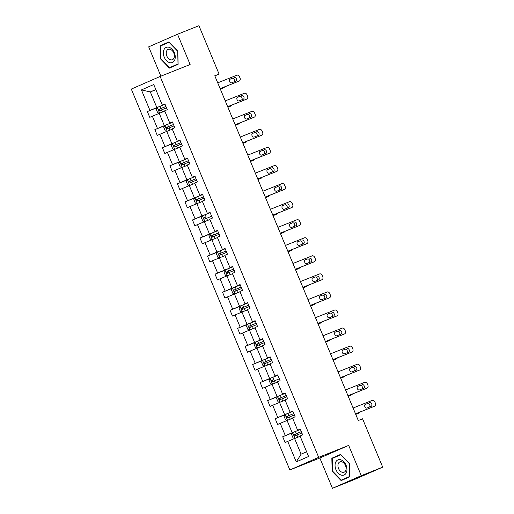 <?xml version="1.0" encoding="UTF-8"?>
<svg xmlns="http://www.w3.org/2000/svg" width="514" height="514" viewBox="0 0 514 514"><rect width="100%" height="100%" fill="white"/><g stroke="black" fill="none" stroke-linecap="round" stroke-linejoin="round"><path stroke-width="0.77" d="M332.442 488.3L361.278 475.681L348.672 445.4L319.837 458.019L332.442 488.3L353.857 479.768L382.699 467.149L362.569 418.801L358.29 420.51L214.781 75.757L219.067 74.048L198.937 25.7L177.523 34.232L148.681 46.851L160.888 76.168M319.837 458.019L289.851 469.963L131.301 89.083L160.143 76.464L318.686 457.344L289.851 469.963M361.278 475.681L382.699 467.149M300.163 436.309L294.593 438.526L301.101 454.164L296.257 461.893L287.724 441.391L285.109 442.535L282.7 436.746L292.582 432.807M294.593 438.526L287.724 441.391M292.646 418.242L287.075 420.465L292.183 432.737L282.7 436.746M285.315 435.602L280.201 423.33L277.592 424.468L275.183 418.679L285.064 414.74M284.512 400.419L279.552 402.398L284.666 414.669L275.183 418.679M277.791 417.535L272.683 405.263L270.075 406.407L267.659 400.612L277.547 396.679M277.605 382.114L272.034 384.331L277.142 396.609L267.659 400.612M270.274 399.474L265.166 387.196L262.551 388.34L260.142 382.551L270.023 378.612M269.471 364.291L264.517 366.264L269.625 378.542L260.142 382.551M262.75 381.407L257.642 369.129L255.034 370.273L252.625 364.484L262.506 360.545M261.954 346.224L256.994 348.203L262.101 360.475L252.625 364.484M255.233 363.34L250.125 351.068L247.51 352.206L245.101 346.417L254.983 342.478M254.436 328.157L249.476 330.136L254.584 342.408L245.101 346.417M247.716 345.273L242.602 333.001L239.993 334.145L237.584 328.35L247.465 324.411M246.913 310.09L241.953 312.069L247.067 324.347L237.584 328.35M240.192 327.212L235.084 314.934L232.469 316.078L230.06 310.289L239.948 306.35M239.395 292.029L234.435 294.002L239.543 306.28L230.06 310.289M232.675 309.145L227.561 296.867L224.952 298.011L222.543 292.222L232.424 288.283M231.872 273.962L226.918 275.934L232.026 288.213L222.543 292.222M225.151 291.078L220.043 278.8L217.435 279.944L215.019 274.155L224.907 270.216M224.355 255.895L219.394 257.874L224.502 270.146L215.019 274.155M217.634 273.011L212.526 260.739L209.911 261.883L207.502 256.088L217.383 252.149M217.448 237.59L211.877 239.807L216.985 252.078L207.502 256.088M210.11 254.95L205.002 242.672L202.394 243.816L199.985 238.027L209.866 234.088M209.314 219.767L204.354 221.74L209.468 234.018L199.985 238.027M202.593 236.883L197.485 224.605L194.87 225.749L192.461 219.96L202.343 216.021M202.407 201.456L196.836 203.672L201.944 215.951L192.461 219.96M195.076 218.816L189.962 206.538L187.353 207.682L184.944 201.893L194.825 197.954M194.883 183.389L189.313 185.612L194.427 197.884L184.944 201.893M187.552 200.749L182.444 188.477L179.829 189.615L177.42 183.826L187.308 179.887M186.755 165.566L181.795 167.545L186.903 179.816L177.42 183.826M180.035 182.682L174.921 170.41L172.312 171.554L169.903 165.759L179.784 161.826M179.232 147.505L174.278 149.478L179.386 161.756L169.903 165.759M172.511 164.621L167.403 152.343L164.795 153.487L162.379 147.698L172.267 143.759M172.325 129.194L166.754 131.411L171.862 143.689L162.379 147.698M164.994 146.554L159.886 134.276L157.271 135.42L154.862 129.631L164.743 125.692M164.191 111.371L159.237 113.35L164.345 125.622L154.862 129.631M157.47 128.487L152.362 116.215L149.754 117.353L147.345 111.564L157.226 107.625M155.89 89.706L150.319 91.922L156.828 107.554L147.345 111.564M149.953 110.42L141.421 89.924L153.737 84.54L162.27 105.036L164.878 103.892L167.288 109.681L164.679 110.825L169.787 123.103L172.402 121.959L174.811 127.748L172.196 128.892L177.311 141.164L179.919 140.026L182.329 145.815L179.72 146.959L184.828 159.231L187.437 158.087L189.852 163.882L187.237 165.02L192.345 177.298L194.96 176.154L197.37 181.943L194.761 183.087L199.869 195.365L202.477 194.221L204.887 200.01L202.278 201.154L207.386 213.426L210.001 212.288L212.411 218.077L209.796 219.221L214.91 231.493L217.518 230.349L219.928 236.144L217.319 237.282L222.427 249.56L225.042 248.416L227.451 254.205L224.836 255.349L229.951 267.627L232.559 266.483L234.969 272.272L232.36 273.416L237.468 285.688L240.077 284.55L242.492 290.339L239.877 291.483L244.985 303.755L247.6 302.611L250.01 308.406L247.401 309.544L252.509 321.822L255.117 320.678L257.527 326.467L254.918 327.611L260.026 339.889L262.641 338.745L265.051 344.534L262.436 345.678L267.55 357.956L270.158 356.812L272.568 362.601L269.959 363.745L275.067 376.017L277.682 374.879L280.091 380.668L277.476 381.812L282.591 394.084L285.199 392.94L287.609 398.729L285 399.873L290.108 412.151L292.717 411.007L295.132 416.796L292.517 417.94L297.625 430.218L300.24 429.074L302.65 434.863L300.041 436.007L308.573 456.503L296.257 461.893M297.625 430.218L300.324 429.267M297.143 430.764L292.183 432.737M287.075 420.465L280.201 423.33M290.108 412.151L292.8 411.206M289.626 412.697L284.666 414.669M279.552 402.398L272.683 405.263M282.591 394.084L285.283 393.139M282.102 394.63L277.142 396.609M272.034 384.331L265.166 387.196M275.067 376.017L277.759 375.072M274.585 376.563L269.625 378.542M264.517 366.264L257.642 369.129M267.55 357.956L270.242 357.005M267.062 358.502L262.101 360.475M256.994 348.203L250.125 351.068M260.026 339.889L262.718 338.944M259.544 340.435L254.584 342.408M249.476 330.136L242.602 333.001M252.509 321.822L255.201 320.877M252.021 322.368L247.067 324.347M241.953 312.069L235.084 314.934M244.985 303.755L247.684 302.81M244.503 304.301L239.543 306.28M234.435 294.002L227.561 296.867M237.468 285.688L240.16 284.743M236.986 286.234L232.026 288.213M226.918 275.934L220.043 278.8M229.951 267.627L232.643 266.682M229.462 268.173L224.502 270.146M219.394 257.874L212.526 260.739M222.427 249.56L225.119 248.615M221.945 250.106L216.985 252.078M211.877 239.807L205.002 242.672M214.91 231.493L217.602 230.548M214.422 232.039L209.468 234.018M204.354 221.74L197.485 224.605M207.386 213.426L210.085 212.481M206.904 213.972L201.944 215.951M196.836 203.672L189.962 206.538M199.869 195.365L202.561 194.421M199.381 195.911L194.427 197.884M189.313 185.612L182.444 188.477M192.345 177.298L195.044 176.353M191.863 177.844L186.903 179.816M181.795 167.545L174.921 170.41M184.828 159.231L187.52 158.286M184.346 159.777L179.386 161.756M174.278 149.478L167.403 152.343M177.311 141.164L180.003 140.219M176.822 141.71L171.862 143.689M166.754 131.411L159.886 134.276M169.787 123.103L172.479 122.152M169.305 123.649L164.345 125.622M159.237 113.35L152.362 116.215M162.27 105.036L164.962 104.091M348.672 445.4L318.686 457.344M160.143 76.464L190.129 64.52L177.523 34.232M214.839 75.899L219.067 74.048M301.101 454.164L306.595 451.761M161.781 105.582L156.828 107.554M155.813 89.52L150.319 91.922L141.421 89.924M178.12 64.295L177.812 51.22L168.817 41.942L160.13 45.74L160.445 58.821L169.434 68.092L178.12 64.295M340.525 454.44L331.838 458.237L332.147 471.319L341.142 480.59L349.828 476.793L349.52 463.718L340.525 454.44M168.913 42.039L163.735 44.583M178.114 63.897L169.601 67.617L160.882 58.635L160.445 58.821M163.728 44.307L160.13 45.74M340.621 454.537L335.443 457.081M335.436 456.805L331.838 458.237M332.597 471.139L332.147 471.319M217.73 82.838L236.864 75.211A2.512 1.844 66.4 0 1 239.537 76.843L240.019 78.006A2.512 1.844 66.4 0 1 239.312 80.987A2.512 1.844 66.4 0 1 239.273 81L220.14 88.626M220.165 88.691L239.273 81M234.211 77.485A2.005 1.478 -113.6 0 1 236.344 78.77A2.005 1.478 -113.6 0 1 235.785 81.173A2.005 1.478 -113.6 0 1 235.753 81.186L231.641 82.825A2.005 1.478 -113.6 0 1 229.507 81.546A2.005 1.478 -113.6 0 1 230.066 79.137A2.005 1.478 -113.6 0 1 230.099 79.124L232.264 78.334A2.005 1.478 -113.6 0 1 234.288 79.4A2.005 1.478 -113.6 0 1 234.14 81.835M229.764 79.329L232.264 78.334M220.384 89.211L221.733 88.678A2.512 1.844 -113.6 0 0 221.778 88.659A2.512 1.844 -113.6 0 0 221.817 88.639M224.515 86.956A2.512 1.844 66.4 0 1 223.725 87.804A2.512 1.844 66.4 0 1 223.68 87.823L220.358 89.147M159.597 113.202L157.702 112.759L156.256 109.289L157.329 107.445L165.026 104.239M165.938 106.443L158.935 109.347C158.389 110.131 158.582 110.594 159.513 110.741L166.517 107.831M160.747 110.247C159.668 110.163 159.475 109.7 160.169 108.859L165.951 106.469M225.248 100.898L244.381 93.278A2.512 1.844 66.4 0 1 247.061 94.91L247.542 96.067A2.512 1.844 66.4 0 1 246.836 99.048A2.512 1.844 66.4 0 1 246.791 99.067L227.657 106.694M227.689 106.758L246.791 99.067M241.728 95.546A2.005 1.478 -113.6 0 1 243.861 96.831A2.005 1.478 -113.6 0 1 243.308 99.241A2.005 1.478 -113.6 0 1 243.276 99.253L239.158 100.892A2.005 1.478 -113.6 0 1 237.031 99.607A2.005 1.478 -113.6 0 1 237.584 97.204A2.005 1.478 -113.6 0 1 237.616 97.185L239.781 96.401A2.005 1.478 -113.6 0 1 241.811 97.467A2.005 1.478 -113.6 0 1 241.657 99.896M237.288 97.397L239.781 96.401M232.771 118.965L251.899 111.345A2.512 1.844 66.4 0 1 254.578 112.977L255.06 114.134A2.512 1.844 66.4 0 1 254.353 117.115A2.512 1.844 66.4 0 1 254.314 117.134L235.181 124.754M235.206 124.825L254.314 117.134M249.251 113.613A2.005 1.478 -113.6 0 1 251.385 114.898A2.005 1.478 -113.6 0 1 250.826 117.308A2.005 1.478 -113.6 0 1 250.793 117.32L246.681 118.959A2.005 1.478 -113.6 0 1 244.548 117.674A2.005 1.478 -113.6 0 1 245.107 115.264A2.005 1.478 -113.6 0 1 245.139 115.252L247.305 114.468A2.005 1.478 -113.6 0 1 249.329 115.534A2.005 1.478 -113.6 0 1 249.181 117.963M244.805 115.464L247.305 114.468M227.901 107.278L229.25 106.739A2.512 1.844 -113.6 0 0 229.295 106.726A2.512 1.844 -113.6 0 0 229.334 106.706M232.032 105.023A2.512 1.844 66.4 0 1 231.242 105.871A2.512 1.844 66.4 0 1 231.204 105.89L227.875 107.214M171.715 129.438L172.318 129.187M167.114 131.269L165.219 130.826L163.773 127.35L164.853 125.512L172.543 122.306M173.462 124.51L166.459 127.414C165.906 128.198 166.099 128.661 167.037 128.802L174.04 125.898M168.271 128.314C167.185 128.23 166.992 127.768 167.692 126.926L173.469 124.536M235.425 125.345L236.774 124.806A2.512 1.844 -113.6 0 0 236.813 124.786A2.512 1.844 -113.6 0 0 236.858 124.767M239.556 123.09A2.512 1.844 66.4 0 1 238.766 123.938A2.512 1.844 66.4 0 1 238.721 123.951L235.399 125.281M174.638 149.336L172.743 148.893L171.297 145.417L172.37 143.579L180.067 140.373M180.979 142.571L173.976 145.481C173.43 146.259 173.623 146.721 174.554 146.869L181.558 143.965M175.788 146.381C174.709 146.291 174.516 145.828 175.21 144.987L180.992 142.596M169.119 47.32A8.153 5.525 -111.7 0 0 163.343 53.103A8.153 5.525 -111.7 0 0 169.479 62.58A8.153 5.525 -111.7 0 0 175.255 56.797A8.153 5.525 -111.7 0 0 169.119 47.32M170.192 49.325A5.583 3.784 -111.7 0 0 168.245 49.357A5.583 3.784 -111.7 0 0 166.395 54.619A5.583 3.784 -111.7 0 0 170.436 59.765A5.583 3.784 -111.7 0 0 172.376 59.733A5.583 3.784 -111.7 0 0 174.233 54.471A5.583 3.784 -111.7 0 0 170.192 49.325M178.114 64.025L169.601 67.617M160.882 58.635L160.586 45.964L168.997 42.283L177.715 51.265L178.011 63.935M340.827 459.818A8.153 5.525 -111.7 0 0 335.051 465.6A8.153 5.525 -111.7 0 0 341.187 475.077A8.153 5.525 -111.7 0 0 346.956 469.288A8.153 5.525 -111.7 0 0 340.827 459.818M341.894 461.823A5.583 3.784 -111.7 0 0 339.953 461.855A5.583 3.784 -111.7 0 0 338.103 467.117A5.583 3.784 -111.7 0 0 342.144 472.263A5.583 3.784 -111.7 0 0 344.084 472.231A5.583 3.784 -111.7 0 0 345.935 466.969A5.583 3.784 -111.7 0 0 341.894 461.823M349.822 476.523L341.302 480.115L332.59 471.126L332.288 458.462L340.705 454.781L349.424 463.763L349.719 476.433L341.302 480.115M240.289 137.032L259.422 129.406A2.512 1.844 66.4 0 1 262.101 131.044L262.583 132.201A2.512 1.844 66.4 0 1 261.87 135.182A2.512 1.844 66.4 0 1 261.832 135.201L242.698 142.821M242.724 142.886L261.832 135.201M256.769 131.68A2.005 1.478 -113.6 0 1 258.902 132.965A2.005 1.478 -113.6 0 1 258.349 135.375A2.005 1.478 -113.6 0 1 258.311 135.388L254.199 137.026A2.005 1.478 -113.6 0 1 252.066 135.741A2.005 1.478 -113.6 0 1 252.625 133.332A2.005 1.478 -113.6 0 1 252.657 133.319L254.822 132.535A2.005 1.478 -113.6 0 1 256.852 133.595A2.005 1.478 -113.6 0 1 256.698 136.03M252.323 133.524L254.822 132.535M242.942 143.412L244.291 142.873A2.512 1.844 -113.6 0 0 244.336 142.853A2.512 1.844 -113.6 0 0 244.375 142.834M247.073 141.157A2.512 1.844 66.4 0 1 246.283 141.999A2.512 1.844 66.4 0 1 246.245 142.018L242.916 143.342M182.155 167.397L180.26 166.96L178.814 163.484L179.861 161.692L187.584 158.44M188.503 160.638L181.5 163.548C180.947 164.326 181.14 164.788 182.078 164.936L189.081 162.032M183.305 164.441C182.226 164.358 182.033 163.895 182.727 163.054L188.509 160.664M247.806 155.1L266.939 147.473A2.512 1.844 66.4 0 1 269.619 149.105L270.101 150.268A2.512 1.844 66.4 0 1 269.394 153.249A2.512 1.844 66.4 0 1 269.349 153.262L250.222 160.888M250.247 160.953L269.349 153.262M264.292 149.747A2.005 1.478 -113.6 0 1 266.425 151.032A2.005 1.478 -113.6 0 1 265.866 153.435A2.005 1.478 -113.6 0 1 265.834 153.448L261.722 155.087A2.005 1.478 -113.6 0 1 259.589 153.808A2.005 1.478 -113.6 0 1 260.148 151.399A2.005 1.478 -113.6 0 1 260.18 151.386L262.339 150.596A2.005 1.478 -113.6 0 1 264.369 151.662A2.005 1.478 -113.6 0 1 264.215 154.097M259.846 151.591L262.339 150.596M250.466 161.473L251.815 160.94A2.512 1.844 -113.6 0 0 251.854 160.921A2.512 1.844 -113.6 0 0 251.899 160.901M254.591 159.218A2.512 1.844 66.4 0 1 253.807 160.066A2.512 1.844 66.4 0 1 253.762 160.085L250.434 161.409M194.273 183.633L194.883 183.382M189.679 185.464L187.777 185.021L186.331 181.551L187.411 179.707L195.108 176.508M196.02 178.705L189.017 181.609C188.471 182.393 188.664 182.856 189.595 183.003L196.599 180.093M190.829 182.509C189.75 182.425 189.557 181.962 190.251 181.121L196.033 178.731M255.329 173.16L274.463 165.54A2.512 1.844 66.4 0 1 277.136 167.172L277.618 168.329A2.512 1.844 66.4 0 1 276.911 171.31A2.512 1.844 66.4 0 1 276.873 171.329L257.739 178.956M257.765 179.02L276.873 171.329M271.81 167.808A2.005 1.478 -113.6 0 1 273.943 169.093A2.005 1.478 -113.6 0 1 273.384 171.503A2.005 1.478 -113.6 0 1 273.352 171.515L269.24 173.154A2.005 1.478 -113.6 0 1 267.107 171.869A2.005 1.478 -113.6 0 1 267.666 169.466A2.005 1.478 -113.6 0 1 267.698 169.447L269.863 168.663A2.005 1.478 -113.6 0 1 271.887 169.729A2.005 1.478 -113.6 0 1 271.739 172.158M267.364 169.659L269.863 168.663M257.983 179.54L259.332 179.001A2.512 1.844 -113.6 0 0 259.377 178.988A2.512 1.844 -113.6 0 0 259.416 178.968M262.114 177.285A2.512 1.844 66.4 0 1 261.324 178.133A2.512 1.844 66.4 0 1 261.279 178.152L257.957 179.476M201.796 201.7L202.4 201.449M197.196 203.531L195.301 203.088L193.855 199.612L194.928 197.774L202.625 194.568M203.544 196.772L196.534 199.676C195.988 200.46 196.181 200.923 197.113 201.064L204.122 198.16M198.346 200.576C197.267 200.492 197.074 200.03 197.768 199.188L203.55 196.798M262.847 191.227L281.98 183.607A2.512 1.844 66.4 0 1 284.66 185.239L285.142 186.396A2.512 1.844 66.4 0 1 284.435 189.377A2.512 1.844 66.4 0 1 284.39 189.396L265.256 197.016M265.288 197.087L284.39 189.396M279.333 185.875A2.005 1.478 -113.6 0 1 281.46 187.16A2.005 1.478 -113.6 0 1 280.907 189.57A2.005 1.478 -113.6 0 1 280.875 189.582L276.763 191.221A2.005 1.478 -113.6 0 1 274.63 189.936A2.005 1.478 -113.6 0 1 275.183 187.526A2.005 1.478 -113.6 0 1 275.221 187.514L277.38 186.73A2.005 1.478 -113.6 0 1 279.41 187.796A2.005 1.478 -113.6 0 1 279.256 190.225M274.887 187.726L277.38 186.73M265.507 197.607L266.856 197.068A2.512 1.844 -113.6 0 0 266.894 197.048A2.512 1.844 -113.6 0 0 266.933 197.035M269.632 195.352A2.512 1.844 66.4 0 1 268.841 196.2A2.512 1.844 66.4 0 1 268.803 196.213L265.475 197.543M204.713 221.598L202.818 221.155L201.372 217.679L202.452 215.841L210.142 212.635M205.87 218.643C204.79 218.553 204.598 218.09 205.292 217.249L204.058 217.743C203.512 218.521 203.705 218.99 204.636 219.131L211.639 216.227M270.37 209.294L289.504 201.674A2.512 1.844 66.4 0 1 292.177 203.306L292.659 204.463A2.512 1.844 66.4 0 1 291.952 207.444A2.512 1.844 66.4 0 1 291.913 207.463L272.78 215.083M272.805 215.148L291.913 207.463M286.851 203.942A2.005 1.478 -113.6 0 1 288.984 205.227A2.005 1.478 -113.6 0 1 288.425 207.637A2.005 1.478 -113.6 0 1 288.393 207.65L284.281 209.288A2.005 1.478 -113.6 0 1 282.147 208.003A2.005 1.478 -113.6 0 1 282.706 205.594A2.005 1.478 -113.6 0 1 282.739 205.581L284.904 204.797A2.005 1.478 -113.6 0 1 286.928 205.863A2.005 1.478 -113.6 0 1 286.78 208.292M282.404 205.793L284.904 204.797M273.024 215.674L274.373 215.135A2.512 1.844 -113.6 0 0 274.418 215.115A2.512 1.844 -113.6 0 0 274.457 215.096M277.155 213.419A2.512 1.844 66.4 0 1 276.365 214.267A2.512 1.844 66.4 0 1 276.32 214.28L272.998 215.604M216.831 237.828L217.441 237.577M212.237 239.665L210.342 239.222L208.896 235.746L209.969 233.909L217.666 230.702M218.578 232.9L211.575 235.81C211.029 236.588 211.222 237.05 212.153 237.198L219.157 234.294M213.387 236.703C212.308 236.62 212.115 236.157 212.809 235.316L218.591 232.926M277.888 227.361L297.021 219.735A2.512 1.844 66.4 0 1 299.701 221.373L300.182 222.53A2.512 1.844 66.4 0 1 299.476 225.511A2.512 1.844 66.4 0 1 299.431 225.524L280.297 233.15M280.329 233.215L299.431 225.524M294.368 222.009A2.005 1.478 -113.6 0 1 296.501 223.294A2.005 1.478 -113.6 0 1 295.948 225.697A2.005 1.478 -113.6 0 1 295.916 225.717L291.798 227.355A2.005 1.478 -113.6 0 1 289.671 226.07A2.005 1.478 -113.6 0 1 290.224 223.661A2.005 1.478 -113.6 0 1 290.256 223.648L292.421 222.858A2.005 1.478 -113.6 0 1 294.451 223.924A2.005 1.478 -113.6 0 1 294.297 226.359M289.922 223.853L292.421 222.858M280.541 233.735L281.89 233.202A2.512 1.844 -113.6 0 0 281.935 233.183A2.512 1.844 -113.6 0 0 281.974 233.163M284.672 231.486A2.512 1.844 66.4 0 1 283.882 232.328A2.512 1.844 66.4 0 1 283.844 232.347L280.515 233.671M219.754 257.726L217.859 257.283L216.413 253.813L217.493 251.969L225.183 248.77M226.102 250.967L219.099 253.871C218.546 254.655 218.739 255.117 219.677 255.265L226.68 252.355M220.911 254.771C219.825 254.687 219.632 254.224 220.333 253.383L226.109 250.993M285.411 245.429L304.539 237.802A2.512 1.844 66.4 0 1 307.218 239.434L307.7 240.597A2.512 1.844 66.4 0 1 306.993 243.578A2.512 1.844 66.4 0 1 306.948 243.591L287.821 251.217M287.846 251.282L306.948 243.591M301.891 240.077A2.005 1.478 -113.6 0 1 304.025 241.355A2.005 1.478 -113.6 0 1 303.466 243.764A2.005 1.478 -113.6 0 1 303.433 243.777L299.321 245.416A2.005 1.478 -113.6 0 1 297.188 244.131A2.005 1.478 -113.6 0 1 297.747 241.728A2.005 1.478 -113.6 0 1 297.779 241.715L299.945 240.925A2.005 1.478 -113.6 0 1 301.969 241.991A2.005 1.478 -113.6 0 1 301.821 244.42M297.445 241.921L299.945 240.925M288.065 251.802L289.414 251.262A2.512 1.844 -113.6 0 0 289.453 251.25A2.512 1.844 -113.6 0 0 289.498 251.23M292.196 249.547A2.512 1.844 66.4 0 1 291.406 250.395A2.512 1.844 66.4 0 1 291.361 250.414L288.039 251.738M227.278 275.793L225.383 275.35L223.937 271.874L225.01 270.036L232.707 266.83M233.619 269.034L226.616 271.938C226.07 272.722 226.263 273.185 227.194 273.326L234.198 270.422M228.428 272.838C227.349 272.754 227.156 272.291 227.85 271.45L233.632 269.06M292.929 263.489L312.062 255.869A2.512 1.844 66.4 0 1 314.741 257.501L315.223 258.658A2.512 1.844 66.4 0 1 314.51 261.639A2.512 1.844 66.4 0 1 314.472 261.658L295.338 269.278M295.364 269.349L314.472 261.658M309.409 258.137A2.005 1.478 -113.6 0 1 311.542 259.422A2.005 1.478 -113.6 0 1 310.989 261.832A2.005 1.478 -113.6 0 1 310.951 261.844L306.839 263.483A2.005 1.478 -113.6 0 1 304.706 262.198A2.005 1.478 -113.6 0 1 305.265 259.788A2.005 1.478 -113.6 0 1 305.297 259.776L307.462 258.992A2.005 1.478 -113.6 0 1 309.492 260.058A2.005 1.478 -113.6 0 1 309.338 262.487M304.963 259.988L307.462 258.992M295.582 269.869L296.931 269.33A2.512 1.844 -113.6 0 0 296.976 269.317A2.512 1.844 -113.6 0 0 297.015 269.297M299.713 267.614A2.512 1.844 66.4 0 1 298.923 268.462A2.512 1.844 66.4 0 1 298.885 268.481L295.556 269.805M234.795 293.86L232.9 293.417L231.454 289.941L232.501 288.148L240.224 284.897M241.143 287.101L234.14 290.005C233.587 290.789 233.78 291.252 234.718 291.393L241.721 288.489M235.945 290.905C234.866 290.821 234.673 290.352 235.367 289.51L241.15 287.127M300.446 281.556L319.579 273.936A2.512 1.844 66.4 0 1 322.259 275.568L322.741 276.725A2.512 1.844 66.4 0 1 322.034 279.706A2.512 1.844 66.4 0 1 321.989 279.725L302.862 287.345M302.887 287.41L321.989 279.725M316.932 276.204A2.005 1.478 -113.6 0 1 319.065 277.489A2.005 1.478 -113.6 0 1 318.507 279.899A2.005 1.478 -113.6 0 1 318.474 279.912L314.362 281.55A2.005 1.478 -113.6 0 1 312.229 280.265A2.005 1.478 -113.6 0 1 312.782 277.856A2.005 1.478 -113.6 0 1 312.82 277.843L314.979 277.059A2.005 1.478 -113.6 0 1 317.009 278.125A2.005 1.478 -113.6 0 1 316.855 280.554M312.486 278.055L314.979 277.059M303.106 287.936L304.455 287.397A2.512 1.844 -113.6 0 0 304.494 287.377A2.512 1.844 -113.6 0 0 304.539 287.358M307.231 285.681A2.512 1.844 66.4 0 1 306.44 286.529A2.512 1.844 66.4 0 1 306.402 286.542L303.074 287.872M242.319 311.927L240.417 311.484L238.971 308.008L240.051 306.171L247.748 302.964M248.66 305.162L241.657 308.072C241.111 308.85 241.304 309.312 242.235 309.46L249.239 306.556M243.469 308.972C242.39 308.882 242.197 308.419 242.891 307.578L248.673 305.188M307.97 299.623L327.103 291.997A2.512 1.844 66.4 0 1 329.776 293.635L330.258 294.792A2.512 1.844 66.4 0 1 329.551 297.773A2.512 1.844 66.4 0 1 329.513 297.792L310.379 305.412M310.405 305.477L329.513 297.792M324.45 294.271A2.005 1.478 -113.6 0 1 326.583 295.556A2.005 1.478 -113.6 0 1 326.024 297.959A2.005 1.478 -113.6 0 1 325.992 297.979L321.88 299.617A2.005 1.478 -113.6 0 1 319.747 298.332A2.005 1.478 -113.6 0 1 320.306 295.923A2.005 1.478 -113.6 0 1 320.338 295.91L322.503 295.126A2.005 1.478 -113.6 0 1 324.527 296.186A2.005 1.478 -113.6 0 1 324.379 298.621M320.004 296.115L322.503 295.126M310.623 305.997L311.972 305.464A2.512 1.844 -113.6 0 0 312.017 305.444A2.512 1.844 -113.6 0 0 312.056 305.425M314.754 303.748A2.512 1.844 66.4 0 1 313.964 304.59A2.512 1.844 66.4 0 1 313.919 304.609L310.597 305.933M249.836 329.988L247.941 329.545L246.495 326.075L247.568 324.231L255.265 321.032M256.178 323.229L249.174 326.133C248.628 326.917 248.821 327.379 249.753 327.527L256.762 324.617M250.986 327.032C249.907 326.949 249.714 326.486 250.408 325.645L256.19 323.255M315.487 317.691L334.62 310.064A2.512 1.844 66.4 0 1 337.3 311.696L337.782 312.859A2.512 1.844 66.4 0 1 337.075 315.84A2.512 1.844 66.4 0 1 337.03 315.853L317.896 323.479M317.928 323.544L337.03 315.853M331.973 312.339A2.005 1.478 -113.6 0 1 334.1 313.617A2.005 1.478 -113.6 0 1 333.547 316.026A2.005 1.478 -113.6 0 1 333.515 316.039L329.403 317.678A2.005 1.478 -113.6 0 1 327.27 316.399A2.005 1.478 -113.6 0 1 327.823 313.99A2.005 1.478 -113.6 0 1 327.861 313.977L330.02 313.187A2.005 1.478 -113.6 0 1 332.05 314.253A2.005 1.478 -113.6 0 1 331.896 316.688M327.527 314.183L330.02 313.187M318.14 324.064L319.496 323.531A2.512 1.844 -113.6 0 0 319.535 323.512A2.512 1.844 -113.6 0 0 319.573 323.492M322.272 321.809A2.512 1.844 66.4 0 1 321.481 322.657A2.512 1.844 66.4 0 1 321.443 322.676L318.115 324M257.353 348.055L255.458 347.612L254.012 344.142L255.092 342.298L262.782 339.092M263.701 341.296L256.698 344.2C256.152 344.984 256.345 345.447 257.276 345.594L264.28 342.684M258.51 345.1C257.43 345.016 257.231 344.553 257.932 343.712L263.714 341.322M323.01 335.751L342.138 328.131A2.512 1.844 66.4 0 1 344.817 329.763L345.299 330.92A2.512 1.844 66.4 0 1 344.592 333.901A2.512 1.844 66.4 0 1 344.553 333.92L325.42 341.547M325.446 341.611L344.553 333.92M339.491 330.399A2.005 1.478 -113.6 0 1 341.624 331.684A2.005 1.478 -113.6 0 1 341.065 334.094A2.005 1.478 -113.6 0 1 341.033 334.106L336.921 335.745A2.005 1.478 -113.6 0 1 334.787 334.46A2.005 1.478 -113.6 0 1 335.346 332.057A2.005 1.478 -113.6 0 1 335.379 332.038L337.544 331.254A2.005 1.478 -113.6 0 1 339.568 332.32A2.005 1.478 -113.6 0 1 339.42 334.749M335.044 332.25L337.544 331.254M325.664 342.131L327.013 341.592A2.512 1.844 -113.6 0 0 327.052 341.579A2.512 1.844 -113.6 0 0 327.097 341.559M329.795 339.876A2.512 1.844 66.4 0 1 329.005 340.724A2.512 1.844 66.4 0 1 328.96 340.743L325.638 342.067M264.877 366.122L262.982 365.679L261.536 362.203L262.609 360.365L270.306 357.159M271.219 359.363L264.215 362.267C263.669 363.051 263.862 363.514 264.794 363.655L271.797 360.751M266.027 363.167C264.948 363.083 264.755 362.621 265.449 361.779L271.231 359.389M330.528 353.818L349.661 346.198A2.512 1.844 66.4 0 1 352.341 347.83L352.822 348.987A2.512 1.844 66.4 0 1 352.116 351.968A2.512 1.844 66.4 0 1 352.071 351.987L332.937 359.607M332.969 359.671L352.071 351.987M347.008 348.466A2.005 1.478 -113.6 0 1 349.141 349.751A2.005 1.478 -113.6 0 1 348.588 352.161A2.005 1.478 -113.6 0 1 348.55 352.174L344.438 353.812A2.005 1.478 -113.6 0 1 342.311 352.527A2.005 1.478 -113.6 0 1 342.864 350.118A2.005 1.478 -113.6 0 1 342.896 350.105L345.061 349.321A2.005 1.478 -113.6 0 1 347.091 350.387A2.005 1.478 -113.6 0 1 346.937 352.816M342.562 350.317L345.061 349.321M333.181 360.198L334.53 359.659A2.512 1.844 -113.6 0 0 334.575 359.639A2.512 1.844 -113.6 0 0 334.614 359.62M337.312 357.943A2.512 1.844 66.4 0 1 336.522 358.791A2.512 1.844 66.4 0 1 336.484 358.804L333.156 360.134M276.995 382.358L277.599 382.101M272.394 384.189L270.499 383.746L269.053 380.27L270.101 378.477L277.823 375.226M273.551 381.234C272.465 381.144 272.272 380.681 272.973 379.84L271.739 380.334C271.186 381.112 271.379 381.574 272.317 381.722L279.32 378.818M338.051 371.885L357.179 364.259A2.512 1.844 66.4 0 1 359.858 365.897L360.34 367.054A2.512 1.844 66.4 0 1 359.633 370.035A2.512 1.844 66.4 0 1 359.588 370.054L340.461 377.674M340.486 377.739L359.588 370.054M354.531 366.533A2.005 1.478 -113.6 0 1 356.665 367.818A2.005 1.478 -113.6 0 1 356.106 370.228A2.005 1.478 -113.6 0 1 356.074 370.241L351.961 371.879A2.005 1.478 -113.6 0 1 349.828 370.594A2.005 1.478 -113.6 0 1 350.387 368.185A2.005 1.478 -113.6 0 1 350.419 368.172L352.585 367.388A2.005 1.478 -113.6 0 1 354.609 368.448A2.005 1.478 -113.6 0 1 354.461 370.883M350.085 368.377L352.585 367.388M340.705 378.265L342.054 377.726A2.512 1.844 -113.6 0 0 342.093 377.706A2.512 1.844 -113.6 0 0 342.138 377.687M344.836 376.01A2.512 1.844 66.4 0 1 344.046 376.852A2.512 1.844 66.4 0 1 344.001 376.871L340.679 378.195M279.918 402.25L278.023 401.813L276.571 398.337L277.65 396.493L285.347 393.294M286.259 395.491L279.256 398.401C278.71 399.179 278.903 399.641 279.834 399.789L286.838 396.879M281.068 399.294C279.989 399.211 279.796 398.748 280.49 397.907L286.272 395.517M345.569 389.953L364.702 382.326A2.512 1.844 66.4 0 1 367.375 383.958L367.863 385.121A2.512 1.844 66.4 0 1 367.15 388.102A2.512 1.844 66.4 0 1 367.112 388.115L347.978 395.741M348.004 395.806L367.112 388.115M362.049 384.601A2.005 1.478 -113.6 0 1 364.182 385.885A2.005 1.478 -113.6 0 1 363.629 388.288A2.005 1.478 -113.6 0 1 363.591 388.301L359.479 389.94A2.005 1.478 -113.6 0 1 357.346 388.661A2.005 1.478 -113.6 0 1 357.905 386.252A2.005 1.478 -113.6 0 1 357.937 386.239L360.102 385.449A2.005 1.478 -113.6 0 1 362.132 386.515A2.005 1.478 -113.6 0 1 361.978 388.95M357.603 386.444L360.102 385.449M348.222 396.326L349.571 395.793A2.512 1.844 -113.6 0 0 349.616 395.774A2.512 1.844 -113.6 0 0 349.655 395.754M352.353 394.071A2.512 1.844 66.4 0 1 351.563 394.919A2.512 1.844 66.4 0 1 351.525 394.938L348.196 396.262M292.036 418.486L292.639 418.235M287.435 420.317L285.54 419.874L284.094 416.404L285.142 414.605L292.864 411.354M293.783 413.558L286.78 416.462C286.227 417.246 286.42 417.709 287.358 417.856L294.361 414.946M288.585 417.362C287.506 417.278 287.313 416.815 288.007 415.974L293.79 413.584M353.086 408.013L372.22 400.393A2.512 1.844 66.4 0 1 374.899 402.025L375.381 403.182A2.512 1.844 66.4 0 1 374.674 406.163A2.512 1.844 66.4 0 1 374.629 406.182L355.502 413.809M355.527 413.873L374.629 406.182M369.572 402.661A2.005 1.478 -113.6 0 1 371.706 403.946A2.005 1.478 -113.6 0 1 371.147 406.356A2.005 1.478 -113.6 0 1 371.114 406.368L367.002 408.007A2.005 1.478 -113.6 0 1 364.869 406.722A2.005 1.478 -113.6 0 1 365.422 404.319A2.005 1.478 -113.6 0 1 365.46 404.3L367.619 403.516A2.005 1.478 -113.6 0 1 369.65 404.582A2.005 1.478 -113.6 0 1 369.495 407.011M365.126 404.512L367.619 403.516M355.746 414.393L357.095 413.854A2.512 1.844 -113.6 0 0 357.134 413.841A2.512 1.844 -113.6 0 0 357.179 413.821M359.871 412.138A2.512 1.844 66.4 0 1 359.08 412.986A2.512 1.844 66.4 0 1 359.042 413.005L355.714 414.329M299.553 436.553L300.163 436.302M294.959 438.384L293.057 437.941L291.611 434.465L292.691 432.627L300.382 429.421M301.3 431.625L294.297 434.529C293.751 435.313 293.944 435.776 294.875 435.917L301.879 433.013M296.109 435.429C295.03 435.345 294.837 434.883 295.531 434.041L301.313 431.651M223.68 87.823L221.733 88.678M157.303 107.49L159.668 113.176M161.537 109.887L162.443 112.065M160.047 106.302L160.959 108.499M160.169 108.859L158.935 109.347M231.204 105.89L229.25 106.739M164.827 125.557L167.191 131.237M169.061 127.954L169.967 130.132M167.564 124.362L168.483 126.566M167.692 126.926L166.459 127.414M238.721 123.951L236.774 124.806M172.344 143.624L174.709 149.304M176.578 146.021L177.484 148.199M175.081 142.429L176 144.633M175.21 144.987L173.976 145.481M246.245 142.018L244.291 142.873M179.861 161.692L182.226 167.371M184.096 164.088L185.008 166.266M182.605 160.496L183.517 162.694M182.727 163.054L181.5 163.548M253.762 160.085L251.815 160.94M187.385 179.752L189.75 185.438M191.619 182.149L192.525 184.333M190.122 178.564L191.041 180.761M190.251 181.121L189.017 181.609M261.279 178.152L259.332 179.001M194.902 197.819L197.267 203.499M199.136 200.216L200.042 202.394M197.646 196.631L198.558 198.828M197.768 199.188L196.534 199.676M268.803 196.213L266.856 197.068M202.426 215.886L204.79 221.566M206.66 218.283L207.566 220.461M205.163 214.691L206.082 216.895M205.292 217.249L204.058 217.743M276.32 214.28L274.373 215.135M209.943 233.954L212.308 239.633M214.177 236.35L215.083 238.528M212.687 232.758L213.599 234.956M212.809 235.316L211.575 235.81M283.844 232.347L281.89 233.202M217.467 252.014L219.831 257.7M221.701 254.417L222.607 256.595M220.204 250.826L221.123 253.023M220.333 253.383L219.099 253.871M291.361 250.414L289.414 251.262M224.984 270.081L227.349 275.767M229.218 272.478L230.124 274.656M227.721 268.893L228.64 271.09M227.85 271.45L226.616 271.938M298.885 268.481L296.931 269.33M232.501 288.148L234.866 293.828M236.736 290.545L237.648 292.723M235.245 286.953L236.157 289.157M235.367 289.51L234.14 290.005M306.402 286.542L304.455 287.397M240.025 306.216L242.39 311.895M244.259 308.612L245.165 310.79M242.762 305.02L243.681 307.224M242.891 307.578L241.657 308.072M313.919 304.609L311.972 305.464M247.542 324.283L249.907 329.962M251.776 326.679L252.682 328.857M250.286 323.088L251.198 325.285M250.408 325.645L249.174 326.133M321.443 322.676L319.496 323.531M255.066 342.343L257.43 348.029M259.3 344.74L260.206 346.918M257.803 341.155L258.722 343.352M257.932 343.712L256.698 344.2M328.96 340.743L327.013 341.592M262.583 360.41L264.948 366.09M266.817 362.807L267.723 364.985M265.327 359.215L266.239 361.419M265.449 361.779L264.215 362.267M336.484 358.804L334.53 359.659M270.101 378.477L272.471 384.157M274.341 380.874L275.247 383.052M272.844 377.282L273.756 379.486M272.973 379.84L271.739 380.334M344.001 376.871L342.054 377.726M277.624 396.545L279.989 402.224M281.858 398.941L282.764 401.119M280.361 395.35L281.28 397.547M280.49 397.907L279.256 398.401M351.525 394.938L349.571 395.793M285.142 414.605L287.506 420.291M289.376 417.002L290.288 419.186M287.885 413.417L288.797 415.614M288.007 415.974L286.78 416.462M359.042 413.005L357.095 413.854M292.665 432.672L295.03 438.352M296.899 435.069L297.805 437.247M295.402 431.477L296.321 433.681M295.531 434.041L294.297 434.529M237.365 81.835L239.312 80.987M223.725 87.804L221.778 88.659M244.882 99.902L246.836 99.048M252.406 117.969L254.353 117.115M231.242 105.871L229.295 106.726M238.766 123.938L236.813 124.786M259.923 136.037L261.87 135.182M246.283 141.999L244.336 142.853M267.447 154.097L269.394 153.249M253.807 160.066L251.854 160.921M274.964 172.164L276.911 171.31M261.324 178.133L259.377 178.988M282.482 190.231L284.435 189.377M268.841 196.2L266.894 197.048M290.005 208.298L291.952 207.444M276.365 214.267L274.418 215.115M297.522 226.359L299.476 225.511M283.882 232.328L281.935 233.183M305.046 244.426L306.993 243.578M291.406 250.395L289.453 251.25M312.563 262.493L314.51 261.639M298.923 268.462L296.976 269.317M320.087 280.56L322.034 279.706M306.44 286.529L304.494 287.377M327.604 298.628L329.551 297.773M313.964 304.59L312.017 305.444M335.122 316.688L337.075 315.84M321.481 322.657L319.535 323.512M342.645 334.755L344.592 333.901M329.005 340.724L327.052 341.579M350.162 352.822L352.116 351.968M336.522 358.791L334.575 359.639M357.686 370.89L359.633 370.035M344.046 376.852L342.093 377.706M365.203 388.95L367.15 388.102M351.563 394.919L349.616 395.774M372.727 407.017L374.674 406.163M359.08 412.986L357.134 413.841"/></g></svg>
